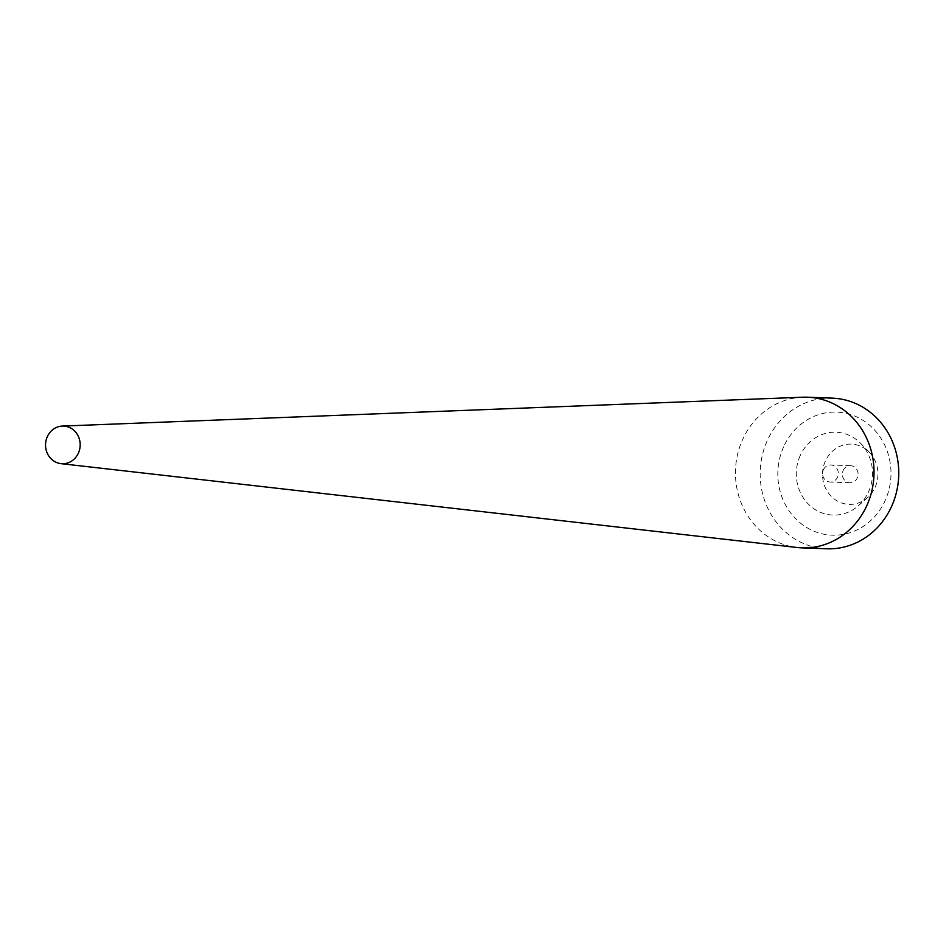 <?xml version="1.0" encoding="UTF-8"?>
<svg xmlns="http://www.w3.org/2000/svg" width="946" height="946" viewBox="0 0 946 946"><rect width="100%" height="100%" fill="white"/><g stroke="black" fill="none" stroke-linecap="round" stroke-linejoin="round"><path stroke-width="0.71" stroke-dasharray="4.73 3.55" d="M802.681 397.214A75.384 69.283 -87.9 0 0 742.515 439.784A75.384 69.283 -87.9 0 0 797.088 547.498M832.267 398.136A75.384 69.283 -87.9 0 0 767.241 440.706A75.384 69.283 -87.9 0 0 826.662 548.786M783.595 446.89A61.561 56.583 -87.9 0 0 838.239 535.034A61.561 56.583 -87.9 0 0 881.388 439.015A61.561 56.583 -87.9 0 0 783.595 446.89M800.186 455.629A41.458 38.112 -87.9 0 0 810.568 506.157A41.458 38.112 -87.9 0 0 858.235 505.838A41.458 38.112 -87.9 0 0 860.564 443.307A41.458 38.112 -87.9 0 0 800.186 455.629M825.35 461.128A30.154 27.718 -87.9 0 0 832.894 497.88A30.154 27.718 -87.9 0 0 867.565 497.643A30.154 27.718 -87.9 0 0 869.256 452.176A30.154 27.718 -87.9 0 0 825.35 461.128M843.182 470.517A8.538 7.852 92.1 0 1 850.549 465.692A8.538 7.852 92.1 0 1 858.081 474.525A8.538 7.852 92.1 0 1 849.922 482.767A8.538 7.852 92.1 0 1 843.182 470.517M823.398 469.784A8.538 7.852 92.1 0 1 830.765 464.959A8.538 7.852 92.1 0 1 838.298 473.792A8.538 7.852 92.1 0 1 830.139 482.034A8.538 7.852 92.1 0 1 823.398 469.784M869.256 452.176L860.564 443.307M867.565 497.643L858.235 505.838M850.549 465.692L830.765 464.959M849.922 482.767L830.139 482.034"/><path stroke-width="1.42" d="M60.946 463.646L797.088 547.498A75.384 69.283 -87.9 0 0 801.924 547.864A75.384 69.283 -87.9 0 0 873.974 475.117A75.384 69.283 -87.9 0 0 807.541 397.214A75.384 69.283 -87.9 0 0 802.681 397.214L62.341 426.078A18.849 17.324 -87.9 0 0 47.3 436.721A18.849 17.324 -87.9 0 0 60.946 463.646A18.849 17.324 -87.9 0 0 80.162 445.554A18.849 17.324 -87.9 0 0 62.341 426.078M801.924 547.864L826.662 548.786A75.384 69.283 -87.9 0 0 898.7 476.039A75.384 69.283 -87.9 0 0 832.267 398.136L807.541 397.214"/></g></svg>
